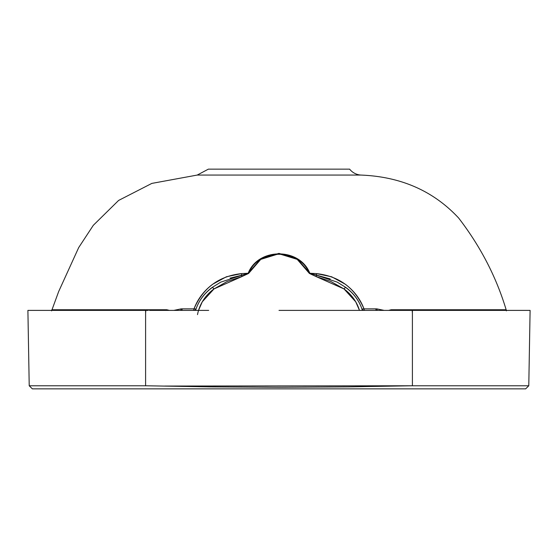 <?xml version="1.0" encoding="UTF-8"?>
<svg xmlns="http://www.w3.org/2000/svg" width="558" height="558" viewBox="0 0 558 558"><rect width="100%" height="100%" fill="white"/><g stroke="black" fill="none" stroke-linecap="round" stroke-linejoin="round"><path stroke-width="0.84" d="M388.626 310.387L391.249 309.739L506.148 309.739C496.292 276.963 480.459 246.392 458.641 218.025C433.399 190.92 400.77 176.6 360.761 175.059A15.694 15.694 0 0 1 349.622 169.144L208.378 169.144L349.622 169.144A15.694 15.694 0 0 0 360.761 175.059L197.239 175.059L360.761 175.059C400.77 176.6 433.399 190.92 458.641 218.025C480.459 246.392 496.292 276.963 506.148 309.739L486.074 309.739M410.723 388.856L32.357 388.856L525.643 388.856L528.782 385.773L530.1 310.387L412.397 310.387L530.1 310.387L412.397 310.387L412.404 385.773L528.782 385.773L412.397 385.773M169.367 310.387L166.751 309.739L51.852 309.739L166.751 309.739L169.374 310.387M181.134 308.874A2.358 0.976 -93.1 0 1 180.436 310.387A2.351 0.976 86.9 0 0 181.134 308.874L173.845 310.387L181.134 308.874L194.01 308.846C197.755 298.969 203.977 290.774 212.675 284.245L226.402 276.775L241.572 273.594L248.171 273.26L260.523 259.058L278.944 253.374L297.407 259.01L309.829 273.26L316.428 273.594L331.689 276.803L345.395 284.294C354.058 290.816 360.259 298.997 363.99 308.846L376.866 308.874L384.155 310.387L376.866 308.874A2.351 0.976 -86.9 0 0 377.564 310.387A2.351 0.976 93.1 0 1 376.866 308.874M145.603 350.033L145.603 310.387L27.9 310.387L145.603 310.387L27.9 310.387L29.218 385.773L32.357 388.856M145.603 385.773L29.218 385.773L145.603 385.773L29.218 385.773L145.603 385.773L145.603 310.387L145.603 313.352L145.812 310.387L148.275 310.387L145.603 310.387M346.379 310.387L279 310.387L412.188 310.387L412.39 313.282L412.397 310.387L390.663 310.387M167.916 310.387L150.681 310.387M149.439 310.387L208.685 310.387M199.38 310.387L177.186 310.387M380.2 310.387L359.401 310.387M164.784 386.052L412.397 385.766L348.345 386.875L278.777 387.266L209.243 386.868L145.596 385.766M412.397 310.387L412.397 350.11M355.725 301.815L359.471 310.387A43.943 41.327 180 0 0 343.986 288.918L355.725 301.815M330.713 281.413L343.986 288.918A3.139 0.649 -54.1 0 1 345.814 287.433A3.139 0.649 125.9 0 0 343.986 288.918L316.079 276.566L330.713 281.413M198.529 310.387L202.275 301.815L214.014 288.918L227.294 281.413L241.921 276.566L248.589 273.441L260.76 259.386L278.958 253.757L297.198 259.358L309.411 273.441L316.079 276.566L316.519 275.268L309.829 273.26L316.421 273.594A4.708 0.718 -86.8 0 0 316.519 275.268A4.708 0.718 93.2 0 1 316.421 273.594C339.173 276.154 355.028 287.907 363.99 308.846L375.75 308.846A2.351 1.004 -90 0 0 376.65 310.387A2.351 1.004 90 0 1 375.75 308.846M362.414 310.387L362.33 310.108C359.352 300.901 353.856 293.341 345.827 287.44A3.139 0.649 -54.1 0 1 345.897 287.642A47.081 44.277 180 0 1 362.135 309.557L362.365 310.22M195.635 310.22L195.865 309.557A47.081 44.277 180 0 1 212.103 287.642A3.139 0.649 54.1 0 1 212.186 287.433A3.139 0.649 54.1 0 1 214.014 288.918L241.921 276.566L241.481 275.268L230.063 278.142M182.25 308.846A2.351 1.004 -90 0 1 181.35 310.387A2.351 1.004 90 0 0 182.25 308.846L194.01 308.846A2.351 0.879 -90 0 1 193.18 310.387A2.351 0.879 90 0 0 194.01 308.846C203.056 287.844 218.917 276.098 241.579 273.594A4.708 0.718 -93.2 0 1 241.481 275.268A4.708 0.718 86.8 0 0 241.579 273.594L248.171 273.26L220.724 282.139M330.21 278.951L309.829 273.26C299.716 247.354 258.131 247.536 248.171 273.26A3.139 0.956 27.6 0 1 248.589 273.441C258.361 247.961 299.541 247.843 309.411 273.441A3.139 0.956 -27.6 0 1 309.829 273.26A3.139 0.956 152.4 0 0 309.411 273.441L316.079 276.566L316.519 275.268L337.234 282.118M248.589 273.441A3.139 0.956 -152.4 0 0 248.171 273.26L241.481 275.268L241.921 276.566L248.589 273.441M197.518 314.621A43.943 41.327 180 0 1 214.014 288.918A3.139 0.649 -125.9 0 0 212.186 287.433L220.842 282.076M360.761 175.059L197.239 175.059L360.761 175.059M506.406 310.876L506.148 309.739L391.242 309.739A4.708 2.33 90 0 1 391.339 310.387A4.708 2.33 -90 0 0 391.242 309.739L388.633 310.387M166.751 309.739A4.708 2.33 90 0 0 166.661 310.387A4.708 2.33 -90 0 1 166.751 309.739M364.82 310.387A2.351 0.879 90 0 1 363.99 308.846A2.351 0.879 -90 0 0 364.82 310.387M194.01 308.846L196.032 309.006M195.705 310.018L195.586 310.387M195.412 310.387L195.712 309.976A2.358 1.995 25.7 0 1 195.412 310.387M361.968 309.006L363.99 308.846M362.247 309.85A2.351 2.162 148.5 0 0 362.86 310.387A2.358 2.162 -31.5 0 1 362.247 309.85A2.351 2.337 90 0 0 363.725 310.387L362.121 309.669M195.14 310.387A2.358 2.162 -148.5 0 0 195.753 309.85A2.358 2.162 31.5 0 1 195.14 310.387M362.588 310.387A2.351 1.995 -25.7 0 1 362.281 309.969L362.588 310.387M195.879 309.669L194.275 310.387A2.351 2.337 -90 0 0 195.739 309.871M51.594 310.876L58.667 291.541L78.692 247.578L93.305 225.313L118.589 200.448L151.846 183.401L197.239 175.059L208.378 169.144M195.739 309.92L195.67 310.108C198.648 300.901 204.144 293.341 212.173 287.44M345.827 287.44L337.158 282.076"/></g></svg>
